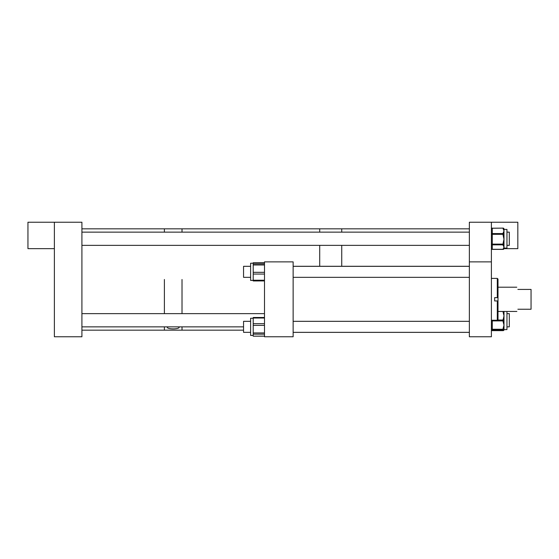 <?xml version="1.0" encoding="UTF-8"?>
<svg xmlns="http://www.w3.org/2000/svg" width="559" height="559" viewBox="0 0 559 559"><rect width="100%" height="100%" fill="white"/><g stroke="black" fill="none" stroke-linecap="round" stroke-linejoin="round"><path stroke-width="0.84" d="M469.364 261.878L469.364 336.777L491.396 336.777L491.396 222.223L469.364 222.223L469.364 261.878L491.396 261.878M498.006 319.552L497.3 320.258L497.3 300.945L498.006 300.945L498.006 319.552M491.396 278.396L497.3 278.396L497.3 297.633L494.659 297.633L494.659 300.945L497.3 300.945M497.3 297.633L498.006 297.633L498.006 300.945M497.3 278.396L498.006 279.102L498.006 297.633L494.659 297.633M517.872 309.239C516.558 312.139 516.558 312.139 517.872 309.239L531.05 309.239L531.05 289.422L517.872 289.422C516.439 286.515 516.439 286.515 517.872 289.422M293.133 261.878L264.491 261.878L264.491 336.777L293.133 336.777L293.133 261.878M264.491 262.73L253.213 262.73L264.491 262.688M253.213 280.925L264.491 280.925L253.213 280.946L253.213 280.234L264.491 280.234M250.607 280.401L253.213 280.401L250.607 280.401L250.607 263.233L253.213 263.233M264.491 274.064L253.213 274.064L253.213 280.234M253.213 274.064L253.213 272.324L264.491 272.324M264.491 265.001L253.213 265.001L253.213 272.324M253.213 265.001L253.213 263.904L264.491 263.904M264.491 262.751L253.213 262.751L253.213 263.904M250.607 335.421L253.213 335.421L250.607 335.421L250.607 318.253L253.213 318.253M264.491 334.177L253.213 334.177L253.213 336.183L264.491 336.127M253.213 334.177L253.213 332.947L264.491 332.947M264.491 325.359L253.213 325.359L253.213 332.947M253.213 325.359L253.213 323.654L264.491 323.654M264.491 318.022L253.213 318.022L253.213 323.654M253.213 318.022L253.213 317.491L264.491 317.491M469.364 228.834L341.738 228.834L341.738 232.146L341.738 228.834L319.706 228.834L319.706 232.146L319.706 228.834L182.017 228.834L182.017 232.146L182.017 228.834L164.395 228.834L164.395 232.146L164.395 228.834L81.914 228.834M341.738 245.366L341.738 266.28L341.738 245.366M319.706 245.366L319.706 266.28L319.706 245.366M167.309 326.854L167.267 327.113C166.708 329.44 179.677 329.454 179.146 327.113L179.104 326.854M164.395 279.5L164.395 313.634L164.395 279.5M81.914 330.166L164.395 330.166L164.395 326.854L164.395 330.166L182.017 330.166L182.017 326.854L182.017 330.166L243.556 330.166M182.017 279.5L182.017 313.634L182.017 279.5M54.384 222.223L54.384 336.777L81.914 336.777L81.914 222.223L27.95 222.223L27.95 248.657L54.384 248.657M503.987 248.657L517.83 248.657L517.83 222.223L491.396 222.223M506.957 311.44L506.957 329.586L503.114 329.67M503.994 311.44L503.994 325.086L503.114 321.704A0.88 0.454 0 0 0 503.994 321.243L503.994 320.447A0.88 0.426 180 0 0 503.114 320.034L503.994 315.751L503.114 312.278A0.88 0.426 0 0 1 503.994 312.705L503.994 311.894A0.88 0.88 180 0 0 503.883 311.44A0.88 0.88 180 0 1 503.994 311.894A0.88 0.426 180 0 0 503.114 311.468L498.006 311.468M503.994 328.021A0.88 0.454 180 0 1 503.114 328.475L503.994 325.086L503.994 329.768L503.317 329.642M503.994 319.643A0.88 0.426 180 0 0 503.114 319.224M503.729 329.607A0.88 0.643 180 0 1 503.114 329.782L503.114 330.411L492.276 330.411L503.114 330.411A0.88 0.643 180 0 0 503.994 329.768A0.88 0.845 0 0 1 503.114 330.607M503.994 229.414L506.957 229.414L506.957 248.098L503.994 248.098L503.994 248.51A0.88 0.783 180 0 1 503.114 249.293L503.994 247.078L503.994 248.091A0.88 0.783 180 0 1 503.114 248.874M503.994 233.816A0.88 0.741 180 0 0 503.114 233.075L503.994 230.923L503.994 247.078L503.114 245.275A0.88 0.783 -0 0 0 503.994 244.493M503.114 228.764L503.114 228.261A0.88 0.741 180 0 1 503.994 229.001L503.994 230.923L503.114 228.764A0.88 0.741 0 0 1 503.994 229.504M503.994 243.151L503.114 243.2L503.994 239.238L503.114 235.283L503.994 235.241M250.607 321.32L243.556 321.32L243.556 332.339L250.607 332.339L243.556 332.339M243.556 266.315L250.607 266.315L243.556 266.315L243.556 277.334L250.607 277.334M506.957 313.634L509.305 313.634L509.305 326.854L506.957 326.854M506.957 232.146L509.305 232.146L509.305 245.366L506.957 245.366M264.491 280.884L253.213 280.884L264.491 280.904M503.114 321.704L503.114 320.915L492.276 320.915L492.276 329.691L503.114 329.691A0.88 0.88 0 0 0 503.994 328.811A0.88 0.88 0 0 1 503.114 329.691L492.276 329.691A0.88 0.88 0 0 1 491.396 328.811A0.88 0.454 0 0 0 492.276 329.265L503.114 329.265L503.114 328.475M497.524 320.034L503.114 320.034L503.114 320.915A0.88 0.454 -0 0 0 503.994 320.454M503.114 312.278L503.114 311.44M492.276 320.258L492.276 320.915A0.88 0.454 0 0 1 491.396 320.454A0.88 0.426 0 0 1 491.501 320.258M503.114 329.691L503.114 329.265A0.88 0.454 180 0 0 503.994 328.811M491.396 328.811A0.88 0.88 0 0 0 492.276 329.691L492.276 330.411A0.88 0.643 180 0 1 491.396 329.768A0.88 0.845 180 0 0 492.276 330.607M492.276 228.212L503.114 228.121L492.276 228.261L492.276 244.115L503.114 244.115L503.114 243.2M503.114 235.283L503.114 233.075M492.276 233.578L503.114 233.578A0.88 0.741 180 0 1 503.994 234.319L491.396 234.319A0.88 0.741 180 0 1 492.276 233.578M503.114 245.275L503.114 244.856L492.276 244.856L492.276 249.293L503.114 249.293M492.276 249.293L492.276 249.293A0.88 0.783 0 0 1 491.396 248.51A0.88 0.88 0 0 0 492.276 249.391L503.114 249.391A0.88 0.88 0 0 0 503.994 248.51M492.276 244.115L492.276 244.856A0.88 0.783 0 0 1 491.396 244.073L492.276 244.115M503.114 244.856L503.114 244.115L503.994 244.073A0.88 0.783 180 0 1 503.114 244.856M492.276 228.121L492.276 228.261A0.88 0.741 180 0 0 491.396 229.001A0.88 0.88 0 0 1 492.276 228.121M503.994 229.001A0.88 0.88 0 0 0 503.114 228.121L503.114 228.212M491.396 320.258L497.3 320.258M498.006 311.44L516.872 311.44M498.006 287.207L516.782 287.207M264.491 336.183L253.213 336.183M491.396 329.768A0.88 0.88 0 0 0 492.276 330.648L503.114 330.648A0.88 0.88 0 0 0 503.994 329.768M469.364 332.374L293.133 332.374M469.364 266.28L293.133 266.28M469.364 321.32L293.133 321.32M469.364 332.339L293.133 332.339M469.364 266.315L293.133 266.315M469.364 277.334L293.133 277.334M264.491 313.634L81.914 313.634M243.556 326.854L81.914 326.854M469.364 232.146L81.914 232.146M469.364 245.366L81.914 245.366"/></g></svg>
